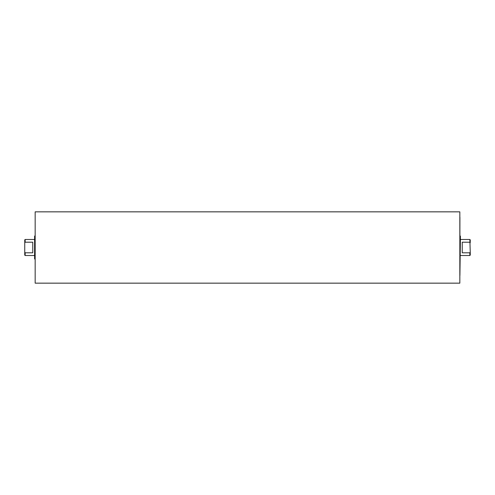 <?xml version="1.0" encoding="UTF-8"?>
<svg xmlns="http://www.w3.org/2000/svg" width="495" height="495" viewBox="0 0 495 495"><rect width="100%" height="100%" fill="white"/><g stroke="black" fill="none" stroke-linecap="round" stroke-linejoin="round"><path stroke-width="0.74" d="M459.836 211.841L459.836 283.159L35.164 283.159L35.164 211.841L459.836 211.841M24.75 255.111L24.75 252.172L25.152 252.803L25.152 255.513L24.75 255.111M469.848 255.513L469.848 252.803L470.25 252.172L470.25 255.111L469.848 255.513L460.4 255.513M34.601 255.513L25.152 255.513M470.225 242.785L470.25 239.889L469.848 239.487L460.4 239.487L460.4 236.165L459.911 235.669L459.836 216.556M34.601 239.487L25.152 239.487L25.152 242.197L24.75 242.828L24.75 239.889L25.152 239.487M470.25 252.172L469.848 239.487M469.848 252.803L462.237 252.803L462.237 242.197L469.873 242.234M25.146 242.204L32.763 242.197L32.763 252.803L25.146 252.797M24.75 252.178L24.75 242.828M35.089 235.669L34.601 236.165L34.601 258.836L35.089 259.331M459.911 275.455L460.4 239.481M35.164 216.556L35.164 278.444M459.836 278.444L459.911 217.256"/></g></svg>
